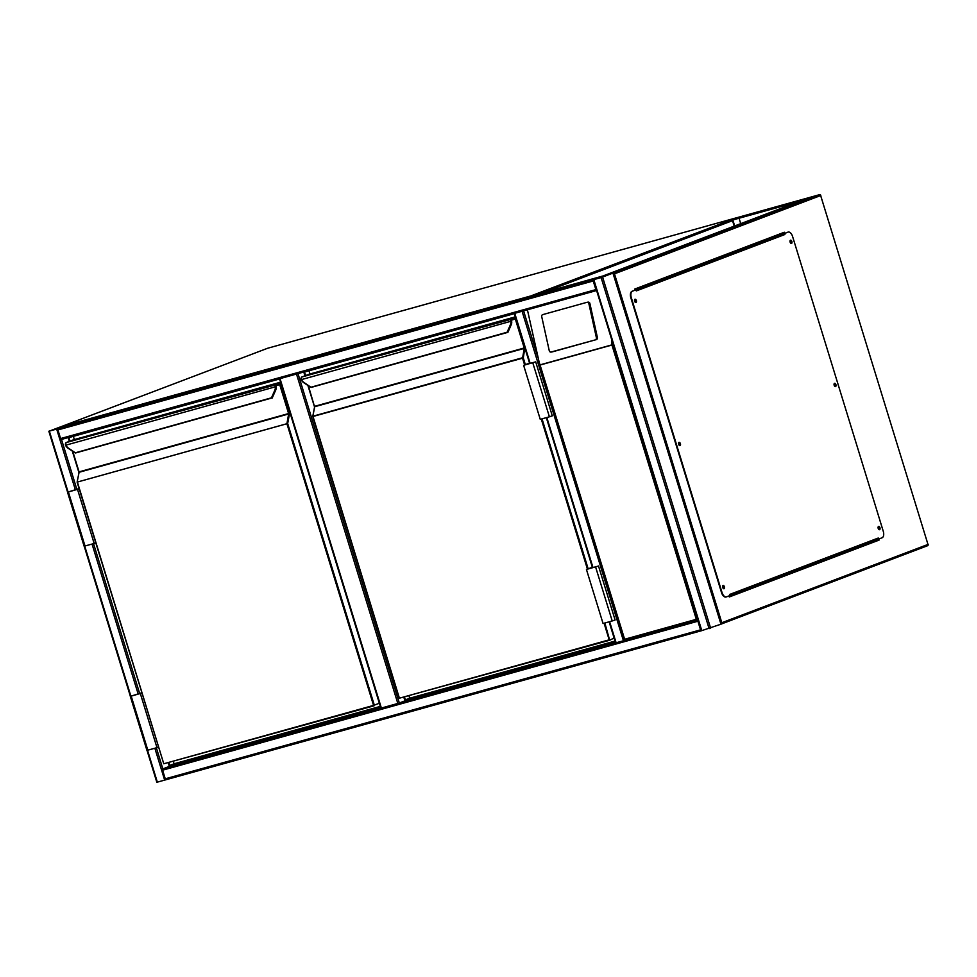 <?xml version="1.0" encoding="UTF-8"?>
<svg xmlns="http://www.w3.org/2000/svg" width="977" height="977" viewBox="0 0 977 977"><rect width="100%" height="100%" fill="white"/><g stroke="black" fill="none" stroke-linecap="round" stroke-linejoin="round"><path stroke-width="1.47" d="M297.997 373.617L399.324 702.988L404.942 700.851L403.916 697.505M399.324 702.988L397.834 703.464L296.495 374.032M280.02 378.624L381.372 708.044L397.834 703.464M156.357 747.808L162.841 768.875A1.136 0.611 -105.6 0 0 162.597 770.181L165.26 778.816A1.136 0.611 -105.6 0 0 166.139 779.695A1.136 0.611 -105.6 0 1 166.139 779.695L157.016 782.223M49.021 431.175L68.695 424.616L49.021 431.175M57.032 428.964L68.024 424.824L59.951 427.083L49.522 431.04L57.032 428.964M593.552 280.57L596.361 289.705M593.308 279.788A1.136 0.611 74.4 0 0 593.222 280.973L595.885 289.607A1.136 0.611 74.4 0 0 596.605 290.487M603.859 275.722A1.136 0.611 74.4 0 0 603.835 275.734L593.295 279.752L601.124 277.602L612.64 273.218L593.466 279.666L58.168 428.622L68.537 424.69A1.136 0.611 -105.6 0 1 68.598 424.677L603.847 275.734L68.537 424.69M593.222 280.973L57.924 429.929A1.136 0.611 -105.6 0 1 58.168 428.622M57.924 429.929L60.586 438.563A1.136 0.611 -105.6 0 0 61.49 439.43L76.865 489.404M720.965 624.193L701.462 630.727A1.136 0.611 74.4 0 1 701.437 630.739M594.04 279.507L612.469 273.316L594.04 279.532M698.225 620.822L701.034 629.957M697.981 620.041A1.136 0.611 74.4 0 0 697.896 621.225L700.558 629.86A1.136 0.611 74.4 0 0 701.278 630.739M615.608 642.89L162.841 768.875L169.326 766.42L168.288 763.074M515.013 313.251L523 311.004M514.427 313.397L523.574 310.845M527.409 309.782L539.023 361.637L624.938 640.289L624.95 639.178L624.938 640.289L697.969 619.968L623.448 640.765L522.097 311.321M615.791 642.842L623.448 640.765M634.842 301.685L635.526 300.818L634.513 300.525M634.598 300.269L635.038 301.856M678.868 444.804L679.552 443.937L678.539 443.643M678.624 443.387L679.064 444.975M722.895 587.934L723.578 587.067L722.577 586.762M722.662 586.518L723.102 588.105M878.396 528.887L879.08 528.02L878.079 527.714M878.164 527.47L878.604 529.058M834.37 385.768L835.054 384.901L834.04 384.596M834.126 384.352L834.566 385.939M790.344 242.638L791.028 241.771L790.014 241.478M790.1 241.221L790.54 242.809M614.472 273.829L721.808 622.728L927.979 544.433L820.656 195.547L614.472 273.829L612.64 273.218L603.505 275.819M603.493 275.77L804.498 199.442L732.2 219.569L734.228 226.127M798.71 201.641L732.823 219.972L734.667 225.956M835.958 555.205L836.288 556.279M835.518 555.376L835.848 556.45M732.2 219.569L819.434 194.704A1.136 0.611 74.4 0 0 819.398 194.716L737.965 217.382M728.989 595.909L729.306 596.947L879.056 540.098L878.726 539.06M784.678 233.332L784.348 232.245L634.598 289.107L634.94 290.181M739.052 218.25L740.713 223.66M842.003 552.909L842.333 553.983M878.274 539.194L878.592 540.22L729.294 596.91M783.896 232.416L784.238 233.491M721.808 622.728L720.647 624.279M791.211 243.468A1.698 0.916 74.4 0 0 791.407 241.624A1.698 0.916 74.4 0 0 790.332 240.318M790.137 242.162A1.698 0.916 74.4 0 0 791.455 243.456A1.698 0.916 74.4 0 0 791.871 241.502A1.698 0.916 74.4 0 0 790.552 240.195A1.698 0.916 74.4 0 0 790.137 242.162M835.25 386.599A1.698 0.916 74.4 0 0 835.445 384.755A1.698 0.916 74.4 0 0 834.37 383.436M834.175 385.28A1.698 0.916 74.4 0 0 835.494 386.587A1.698 0.916 74.4 0 0 835.897 384.62A1.698 0.916 74.4 0 0 834.578 383.314A1.698 0.916 74.4 0 0 834.175 385.28M879.276 529.717A1.698 0.916 74.4 0 0 879.471 527.873A1.698 0.916 74.4 0 0 878.396 526.554M878.201 528.398A1.698 0.916 74.4 0 0 879.52 529.705A1.698 0.916 74.4 0 0 879.935 527.739A1.698 0.916 74.4 0 0 878.616 526.432A1.698 0.916 74.4 0 0 878.201 528.398M723.774 588.765A1.698 0.916 74.4 0 0 723.969 586.921A1.698 0.916 74.4 0 0 722.895 585.602M722.699 587.446A1.698 0.916 74.4 0 0 724.018 588.752A1.698 0.916 74.4 0 0 724.433 586.786A1.698 0.916 74.4 0 0 723.114 585.479A1.698 0.916 74.4 0 0 722.699 587.446M679.748 445.634A1.698 0.916 74.4 0 0 679.943 443.79A1.698 0.916 74.4 0 0 678.868 442.483M678.673 444.327A1.698 0.916 74.4 0 0 679.992 445.634A1.698 0.916 74.4 0 0 680.395 443.668A1.698 0.916 74.4 0 0 679.076 442.361A1.698 0.916 74.4 0 0 678.673 444.327M635.709 302.516A1.698 0.916 74.4 0 0 635.917 300.672A1.698 0.916 74.4 0 0 634.842 299.353M634.635 301.197A1.698 0.916 74.4 0 0 635.954 302.504A1.698 0.916 74.4 0 0 636.369 300.55A1.698 0.916 74.4 0 0 635.05 299.243A1.698 0.916 74.4 0 0 634.635 301.197M730.014 595.53L729.685 594.443L878.274 538.022L878.604 539.109L882.06 537.79A5.654 3.065 74.4 0 0 883.269 531.305L792.555 236.41A5.654 3.065 74.4 0 0 788.158 232.062A5.654 3.065 74.4 0 0 788.012 232.111L784.555 233.418L784.897 234.492L636.308 290.914L635.966 289.839L632.51 291.146A5.654 3.065 74.4 0 0 631.301 297.643L722.015 592.526A5.654 3.065 74.4 0 0 726.412 596.886A5.654 3.065 74.4 0 0 726.558 596.837L730.014 595.53M878.274 538.022A1.136 0.953 69.2 0 1 878.103 539.084L878.604 539.109M631.301 297.643L630.837 297.777A5.654 3.065 -105.6 0 1 632.058 291.28L635.966 289.839M788.012 232.111L784.14 233.686A1.136 0.953 69.2 0 1 784.897 234.492M726.265 596.923L726.094 596.971A5.654 3.065 -105.6 0 1 725.948 597.008A5.654 3.065 -105.6 0 1 721.551 592.66L722.015 592.526M630.837 297.777L721.551 592.66M634.781 289.68L783.639 233.674A1.136 0.953 69.2 0 1 784.14 233.686M878.103 539.084A1.136 0.953 69.2 0 1 877.688 539.365L729.99 595.445L877.749 539.341M595.384 339.691A1.698 1.417 -95.2 0 0 596.385 337.651L588.85 303.529A1.698 1.417 -95.2 0 0 587.116 302.272L542.736 314.618A1.698 1.417 84.8 0 0 541.722 316.646L549.269 350.767A1.698 1.417 -95.2 0 0 551.004 352.038L596.397 339.593A1.698 1.417 -95.2 0 0 597.411 337.566L589.876 303.444A1.698 1.417 -95.2 0 0 588.13 302.174M596.397 339.593L552.029 351.94A1.698 1.417 -95.2 0 1 551.602 351.989M624.95 639.178L696.32 619.32L611.944 345.04L611.565 339.129M696.32 619.32L698.14 619.919M380.444 706.786L169.754 765.418L168.972 762.878M69.99 441.115L68.903 437.586L279.593 378.966M78.868 472.416L72.298 451.02M69.318 441.372L68.158 437.574M380.688 707.604L169.326 766.42M169.754 765.418L174.077 763.782L173.417 761.645M74.337 439.565L73.348 436.353M380.322 706.383L174.077 763.782M73.409 439.821L280.582 382.178L73.397 439.833L66.18 442.569A2.259 1.233 74.4 0 0 65.52 444.315L65.728 445.158A5.093 4.274 -110.8 0 0 67.767 447.649L75.559 452.974M75.608 452.962L272.302 397.871M272.07 397.639L75.082 452.876L67.743 448.016L75.046 452.778M65.52 444.315L65.496 445.268L275.196 386.868L275.074 386L275.966 386.697L275.196 386.868A5.093 4.274 -110.8 0 1 274.903 390.006L271.459 397.871L272.192 398.054L275.722 390.006M67.767 447.649L65.496 445.268L66.033 442.642M275.966 386.697A5.654 4.738 69.2 0 1 275.624 390.189L272.192 398.054L275.661 390.177A5.654 4.738 -110.8 0 0 275.99 386.684L275.905 386.147M78.966 472.709L77.122 482.113L287.665 423.505L374.313 705.15L379.345 703.245M142.007 692.998L130.32 696.369L141.909 692.705M140.358 693.621L156.979 747.637L147.82 750.177L146.941 750.373L130.32 696.369M158.616 747.002L156.979 747.637M141.983 692.937L139.455 693.829M139.43 693.719L141.934 692.766M76.658 489.672L79.125 488.622M79.174 488.781L76.621 489.575M79.198 488.842L67.523 492.213L79.113 488.561M95.807 542.858L94.171 543.481L77.549 489.465M94.171 543.481L84.132 546.228L67.523 492.213M615.18 641.474L405.382 699.85L404.6 697.309M305.618 375.547L304.531 372.017L514.329 313.641M314.496 406.847L307.914 385.463M304.946 375.803L303.774 372.005M615.425 642.28L404.942 700.851M405.382 699.85L409.705 698.213L409.045 696.076M309.965 373.996L308.976 370.784M615.058 641.071L409.705 698.213M309.025 374.252L515.306 316.853L309.013 374.264L301.808 377A2.259 1.233 74.4 0 0 301.148 378.746L301.343 379.589A5.093 4.274 -110.8 0 0 303.383 382.08L311.175 387.405M311.236 387.393L507.918 332.314M507.698 332.07L310.71 387.307L303.358 382.447L310.674 387.21M301.148 378.746L301.111 379.699L510.824 321.299L510.69 320.432L511.484 320.407L510.824 321.299A5.093 4.274 -110.8 0 1 510.519 324.449L507.087 332.302L507.82 332.485L511.35 324.449M303.383 382.08L301.111 379.699L301.649 377.085M507.845 332.473L511.276 324.62A5.654 4.738 -110.8 0 0 511.618 321.115L511.533 320.578M312.835 416.507L399.398 698.189L312.738 416.275L522.512 357.765L523.293 357.936L525.37 364.69M527.775 364.14L529.607 363.322M529.558 363.163L524.759 364.983L534.883 362.076L527.739 364.042M529.534 363.102L523.635 365.337L529.632 363.395M535.689 361.832L552.298 415.836L549.404 416.8L540.257 419.353L523.635 365.337M592.343 567.246L586.444 569.493L592.428 567.539M586.444 569.493L603.053 623.497L612.213 620.957L615.107 619.992L598.498 565.976M592.367 567.307L587.556 569.139L597.68 566.233L590.572 568.296M590.548 568.187L592.416 567.478M732.542 220.643L542.54 292.795M737.354 217.602A1.136 0.953 -110.8 0 0 737.049 217.627L267.637 348.252L61.453 426.546L530.865 295.921L737.049 217.627A1.136 0.611 -105.6 0 1 737.146 217.615M737.427 217.578A1.136 1.136 0 0 0 737.073 217.627L267.661 348.252A1.136 0.611 -105.6 0 1 267.686 348.239M531.293 295.921A1.136 0.953 -110.8 0 0 530.865 295.921A1.136 0.611 -105.6 0 0 530.67 296.092M61.307 426.644A1.136 0.611 -105.6 0 1 61.453 426.546A1.136 0.953 -110.8 0 0 61.38 426.57L267.564 348.276A1.136 1.136 0 0 1 267.661 348.252A1.136 0.953 -110.8 0 0 267.49 348.313M49.351 431.138L68.072 491.981M84.718 546.106L130.881 696.137M147.527 750.263L157.358 782.198M56.678 429.098L75.376 489.868M92.046 544.067L138.172 694.024M154.855 748.223L164.673 780.159M93.548 543.652L139.674 693.56M59.951 427.083L60.183 427.804M60.513 426.9L60.733 427.596M595.885 289.607L60.586 438.563M61.466 439.442L596.617 290.523L61.49 439.43M709.119 628.651L601.124 277.602M710.621 628.174L602.614 277.126M701.804 630.69L593.808 279.63M720.977 624.242L612.982 273.181M605.178 276.088L604.958 275.392M604.629 276.308L604.409 275.575M701.291 630.776L166.139 779.695L701.291 630.776L593.295 279.752M165.26 778.816L700.558 629.86M162.597 770.181L697.896 621.225M537.985 357.655L523.587 310.845M616.133 642.805L609.624 621.677M592.954 567.478L546.827 417.521M530.145 363.322L514.769 313.348M612.64 273.218L819.398 194.716A1.136 0.953 69.2 0 1 820.656 195.547L820.814 195.461A1.136 1.136 0 0 0 819.434 194.704A1.136 0.611 74.4 0 1 819.508 194.692M927.405 545.764L721.124 624.095L927.466 545.752A1.136 0.953 69.2 0 1 927.405 545.764M820.631 195.498L927.979 544.433A1.136 0.953 69.2 0 1 927.466 545.752A1.136 1.136 0 0 0 928.15 544.36L927.967 544.384M635.05 290.096L783.639 233.674M611.944 345.04L540.562 364.897M540.391 364.775L612.029 344.832M588.85 303.529L589.876 303.444M596.385 337.651L597.411 337.566M551.004 352.038L552.029 351.94M373.996 705.834L164.026 763.696L373.568 705.394L286.92 423.749L77.378 482.052L163.77 763.758L374.057 705.809M72.75 451.325L79.064 471.867L288.606 413.552L289.424 414.15L287.665 423.505L286.92 423.749L288.642 413.967L79.1 472.282L77.122 482.113L163.77 763.758L77.22 482.101M279.275 384.181L280.448 384.376L289.363 413.32L288.606 413.552L279.703 384.608L276.015 385.646M280.826 382.972L276.076 385.39M275.074 386A2.259 1.233 -105.6 0 1 275.722 384.254L280.643 382.386M73.36 439.845L66.143 442.581L276.344 384.669A1.698 0.916 74.4 0 0 275.856 385.976L275.856 385.976A1.636 0.892 -105.6 0 1 276.369 384.718L275.734 390.116L274.903 390.006M65.386 444.364A1.698 0.916 -105.6 0 1 65.544 443.558M72.53 451.179L78.893 471.879A1.136 0.611 -105.6 0 1 78.978 472.331M280.448 384.376A1.136 0.611 74.4 0 0 279.544 383.521M289.424 414.15A1.136 0.611 74.4 0 0 289.363 413.32M67.694 447.906A5.654 4.738 69.2 0 1 65.581 445.243M72.408 451.105L78.893 471.879M131.211 696.174L147.82 750.177M85.023 546.021L68.402 492.017M609.611 640.265L399.642 698.128L609.196 639.825L604.079 623.216M524.637 364.958L522.548 358.18L313.006 416.483L399.398 698.189L609.685 640.24L614.106 638.005M587.433 569.115L541.282 419.06M524.832 347.8L523.293 357.936L522.548 358.18L524.27 348.398L314.728 406.713L312.75 416.544L314.692 406.298L524.234 347.983L515.331 319.052L511.63 320.077M308.366 385.756L314.435 406.359L308.146 385.61M515.587 317.733L511.972 319.1A1.698 0.916 74.4 0 0 511.484 320.407L511.508 320.395A1.636 0.892 -105.6 0 1 511.985 319.161L514.916 318.6L511.692 319.821M510.69 320.432A2.259 1.233 -105.6 0 1 511.35 318.685L515.404 317.146M308.952 374.289L301.771 377.012L511.972 319.1M301.014 378.795A1.698 0.916 -105.6 0 1 301.172 377.989M542.027 418.852L588.166 568.834M604.836 623.008L609.685 640.24M303.322 382.349A5.654 4.738 69.2 0 1 301.197 379.674M511.594 321.128A5.654 4.738 69.2 0 1 511.252 324.633L507.82 332.485M514.916 318.6L511.74 319.809L511.362 324.547L510.519 324.449M511.985 319.161L511.728 319.809M514.903 318.612L515.929 318.868M314.582 407.14L308.036 385.536M549.404 416.8L532.783 362.797M595.591 566.941L612.213 620.957M279.532 378.758L380.859 708.154M48.85 431.248L67.596 492.176M84.217 546.228L130.393 696.32M147.026 750.373L156.845 782.308M721.148 624.169L613.153 273.108M615.62 642.915L609.123 621.812M592.453 567.613L546.326 417.655M529.656 363.456L514.268 313.47M587.324 302.223L588.349 302.137M550.796 352.074L551.81 351.989M539.023 361.637L624.718 640.204M279.288 384.169L276.112 385.378"/></g></svg>
